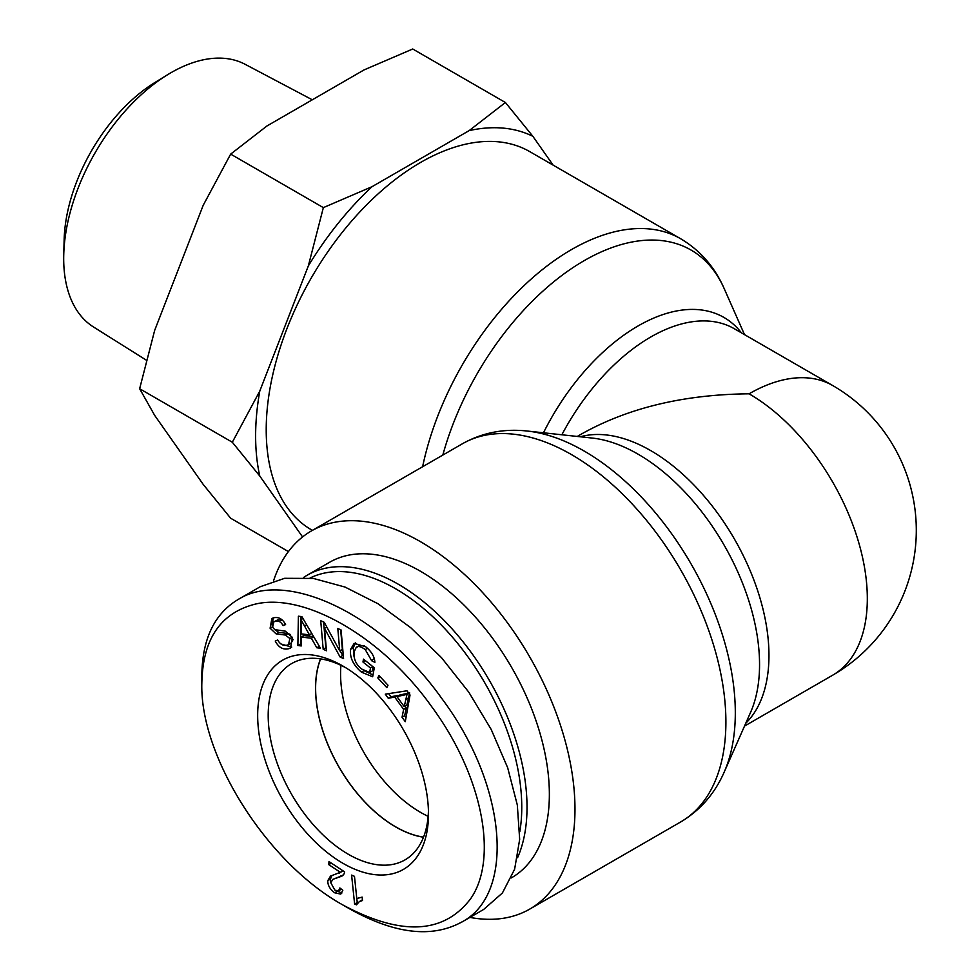 <?xml version="1.0" encoding="UTF-8"?>
<svg xmlns="http://www.w3.org/2000/svg" width="980" height="980" viewBox="0 0 980 980"><rect width="100%" height="100%" fill="white"/><g stroke="black" fill="none" stroke-linecap="round" stroke-linejoin="round"><path stroke-width="1.47" d="M312.412 530.364L311.432 529.8A218.332 126.053 -60 0 1 266.217 429.853A218.332 126.053 -60 0 1 361.522 210.124A218.332 126.053 -60 0 1 529.764 151.631L680.683 238.765A218.332 126.053 120 0 0 422.613 466.737M744.506 726.107L832.694 675.183A167.237 96.555 -120 0 0 858.321 541.181A167.237 96.555 -120 0 0 749.075 393.813C684.199 394.426 628.462 407.754 581.838 433.809L577.269 436.443M469.898 917.403A218.332 126.053 -120 0 0 529.764 909.085A218.332 126.053 -120 0 0 574.978 809.137A218.332 126.053 -120 0 0 479.673 589.421A218.332 126.053 -120 0 0 311.432 530.927A218.332 126.053 -120 0 0 273.518 580.895M749.075 393.813A167.237 96.555 -60 0 1 832.694 385.532L734.326 328.741A167.237 96.555 -60 0 0 561.859 434.777M320.644 658.891A113.166 65.329 -120 0 0 315.621 688.217A113.166 65.329 -120 0 0 423.544 837.128M340.93 665.31A113.166 65.329 -120 0 0 340.575 673.811A113.166 65.329 -120 0 0 428.138 816.34M517.575 857.696A182.096 105.129 -120 0 0 527.02 807.238A182.096 105.129 -120 0 0 447.541 623.978A182.096 105.129 -120 0 0 307.218 575.199A182.096 105.129 -120 0 0 303.616 577.453M310.072 578.004A178.385 102.986 60 0 1 446.219 630.201A178.385 102.986 60 0 1 521.764 807.238A178.385 102.986 60 0 1 519.792 831.8M511.315 877.896L511.646 877.713A182.096 105.129 -120 0 0 549.364 794.351A182.096 105.129 -120 0 0 469.873 611.091A182.096 105.129 -120 0 0 329.55 562.299L307.218 575.199M423.495 837.226A113.276 65.403 60 0 1 315.536 688.168A113.276 65.403 60 0 1 320.534 658.879M357.577 898.366L362.135 897.092L362.49 900.522L359.391 901.563L356.463 904.834L354.613 904.038L351.599 875.103L354.478 876.341L356.818 898.88L358.509 897.913M354.613 904.038L357.235 902.519L356.855 898.868M362.416 899.836L359.391 901.563M407.019 694.355L396.949 696.596L404.226 706.629L407.019 694.355L408.795 693.326M404.226 706.629L406.859 705.11L409.64 692.836L399.583 695.09L396.949 696.596M388.288 698.287L385.299 694.159L406.97 690.79L410.032 695.016L405.267 721.684L402.045 717.25L403.638 709.385L394.695 697.05L388.288 698.287L390.91 696.768L388.644 693.644M394.695 697.05L397.317 695.543L390.91 696.768M403.638 709.385L406.259 707.866L405.022 706.164M402.045 717.25L404.679 715.731L406.259 707.866M406.002 717.556L404.679 715.731M362.968 662.002L363.494 659.136L374.311 667.784L372.657 676.764L361.387 672.109C353.168 665.016 349.578 657.409 350.632 649.262L354.209 643.321L365.748 646.825C371.518 651.504 374.568 656.686 374.862 662.382L371.665 660.74L365.258 649.593C360.628 646.249 357.553 645.636 356.034 647.743L354.16 651.847C353.388 658.707 355.912 664.44 361.73 669.046L369.644 672.488L370.477 668.005L362.968 662.002L365.356 660.63M370.477 668.005L372.853 666.62M369.644 672.488L372.277 670.982L373.049 666.78M364.425 645.82L359.464 645.612L356.034 647.743M371.665 660.74L374.213 658.511M354.086 657.017L353.253 647.743L355.605 642.782M372.988 674.987L364.205 670.736M291.734 647.119L280.917 643.946M285.462 635.052L276.127 633.889L270.1 628.205L271.864 618.515L273.53 617.829C278.565 616.677 282.583 618.919 285.596 624.566L283.098 625.62C281.052 621.847 278.455 620.413 275.294 621.296L273.788 621.908L272.624 627.176L274.694 629.626L285.388 631.169L292.395 637.49L290.546 648.013L288.929 648.687C283.159 650.071 278.602 647.523 275.257 641.055L277.707 639.989C280.096 644.338 283.232 646.065 287.128 645.171L288.475 644.62L289.896 638.592L285.462 635.052L288.083 633.533L278.761 632.37L274.572 629.54M282.73 620.512L277.916 619.777L273.788 621.908M283.098 625.62L285.437 624.26M272.072 625.032L273.31 617.89M276.127 633.889L278.761 632.37M290.558 634.575L288.083 633.533M288.475 644.62L291.097 643.101L293.143 639.475M300.97 619.605L301.228 633.876L309.447 634.856L300.97 619.605L302.943 618.466M309.447 634.856L311.799 633.497M297.871 645.538L298.398 616.212L301.865 616.616L320.448 648.197L316.822 647.768L311.358 638.237L301.24 637.037L301.252 645.942L297.871 645.538L300.505 644.019L300.983 616.518M301.252 644.105L300.505 644.019M301.24 637.037L303.874 635.53L313.674 636.682M311.358 638.237L313.772 636.841M316.822 647.768L319.345 646.31M323.192 649.287L320.717 620.707L324.233 622.3L339.754 650.928L337.806 628.486L341.089 629.981L343.563 658.572L340.048 656.967L324.527 628.339L326.475 650.781L323.192 649.287L325.826 647.768L323.596 622.006M324.527 628.339L326.793 627.041M340.048 656.967L342.669 655.461L340.109 650.72M343.319 655.742L342.669 655.461M339.754 650.928L342.375 649.422L340.673 629.797M377.815 677.927L378.978 675.502L387.994 685.216L386.83 687.642L377.815 677.927L380.032 676.653M328.79 864.654L328.998 861.555L344.58 871.869L344.103 873.878L341.898 876.145L332.98 879.305L330.762 882.698L334.903 890.171L338.541 890.881L339.852 887.954L342.816 890.269L340.783 894.115L334.658 892.78C329.966 889.301 327.675 885.259 327.786 880.64L330.505 876.096L340.354 872.298L328.79 864.654L331.412 863.147M340.354 872.298L342.963 870.791M339.374 873.045L342.976 870.791M330.774 882.514L330.419 879.121L332 875.41M341.898 893.001L337.059 891.114M338.541 890.881L341.42 889.179M343.012 875.324L332.98 879.305M201.831 683.207C202.689 639.536 220.292 613.223 254.641 604.28C304.033 591.822 382.127 636.914 431.494 706.396C482.283 775.033 498.869 858.517 470.535 898.868C443.646 934.087 401.151 936.145 343.024 905.055C266.915 863 199.749 756.119 201.831 683.244L201.831 683.207M257.667 715.449A120.785 69.727 -120 0 0 343.11 863.405A120.785 69.727 -120 0 0 428.481 813.976A120.785 69.727 -120 0 0 343.159 666.192A120.785 69.727 -120 0 0 257.667 715.449M428.432 810.877A113.337 65.44 60 0 1 405.034 859.864A113.337 65.44 60 0 1 317.692 829.545A113.337 65.44 60 0 1 268.189 715.461A113.337 65.44 60 0 1 291.697 663.546A113.337 65.44 60 0 1 345.818 667.784M260.288 586.702L284.629 578.31L313.355 578.433L345.021 587.057L378.035 603.766L410.755 627.702L441.515 657.69L468.808 692.198L491.225 729.512L507.677 767.744L517.317 805.009L519.67 839.407L514.623 869.223L502.409 892.976L483.667 909.452L461.347 922.339M343.024 905.055L349.591 908.84C394.266 933.842 431.506 938.326 461.31 922.278C516.276 894.14 506.66 784.87 441.796 698.507C382.947 615.195 286.809 568.51 237.944 599.601C214.277 613.884 202.235 639.23 201.819 675.624L201.831 683.244M167.556 74.75L154.852 82.553A132.533 76.514 120 0 0 64.141 239.659L63.749 254.555A151.679 87.575 -60 0 1 167.556 74.75A151.679 87.575 -60 0 1 245.123 64.3L312.314 99.801M505.411 102.508L532.863 136.306A233.314 134.701 120 0 0 469.163 130.61L505.411 102.508L412.727 49L364.046 69.923L266.915 126.004L230.668 154.117L203.228 205.249L154.656 330.419L139.638 388.729L154.656 415.349L203.228 484.439L230.668 518.236L288.426 551.581M259.774 476.035L232.321 442.237L259.774 391.106A233.314 134.701 120 0 0 259.774 476.035L302.575 536.942M323.351 207.625L372.033 186.69A233.314 134.701 120 0 0 308.332 265.935L323.351 207.625L230.668 154.117M259.774 391.106L308.332 265.935M532.863 136.306L553.112 165.118M372.033 186.69L469.163 130.61M146.51 360.285L93.48 326.965A151.679 87.575 -60 0 1 63.688 258.5A151.679 87.575 -60 0 1 63.749 254.555M232.321 442.237L139.638 388.729M442.813 455.075A213.738 123.394 -60 0 1 582.328 261.733A213.738 123.394 -60 0 1 724.196 288.622C714.739 267.038 700.235 250.415 680.683 238.765M462.352 443.793A218.332 126.053 60 0 1 630.593 502.287A218.332 126.053 60 0 1 725.898 722.003A218.332 126.053 60 0 1 680.683 821.951C700.235 810.313 714.739 793.69 724.196 772.093A213.738 123.394 -120 0 0 691.047 563.868A213.738 123.394 -120 0 0 527.289 431.041C503.855 428.432 482.209 432.682 462.352 443.793L311.432 530.927M741.407 332.832A171.831 99.213 120 0 0 543.471 432.793M527.289 431.041L592.312 438.072A171.831 99.213 60 0 1 723.963 544.856A171.831 99.213 60 0 1 750.619 712.264L724.196 772.093M745.755 723.264A167.237 96.555 -120 0 0 734.326 538.878A167.237 96.555 -120 0 0 580.356 436.774M405.732 699.475L408.354 697.956M403.295 695.555L405.916 694.036M365.258 649.593L367.476 648.307M350.632 649.262L353.253 647.743M361.387 672.109L363.984 670.614M288.929 648.687L291.562 647.168M275.294 621.296L277.916 619.777M270.1 628.205L272.477 626.832M289.896 638.592L292.261 637.221M304.486 626.11L306.703 624.836M327.786 880.64L330.419 879.121M334.658 892.78L337.291 891.273M337.904 877.566L340.538 876.047M744.506 334.621L724.196 288.622M680.683 821.951L529.764 909.085M832.694 675.183A167.237 167.237 0 0 0 832.694 385.532M260.276 586.702L237.944 599.601"/></g></svg>
